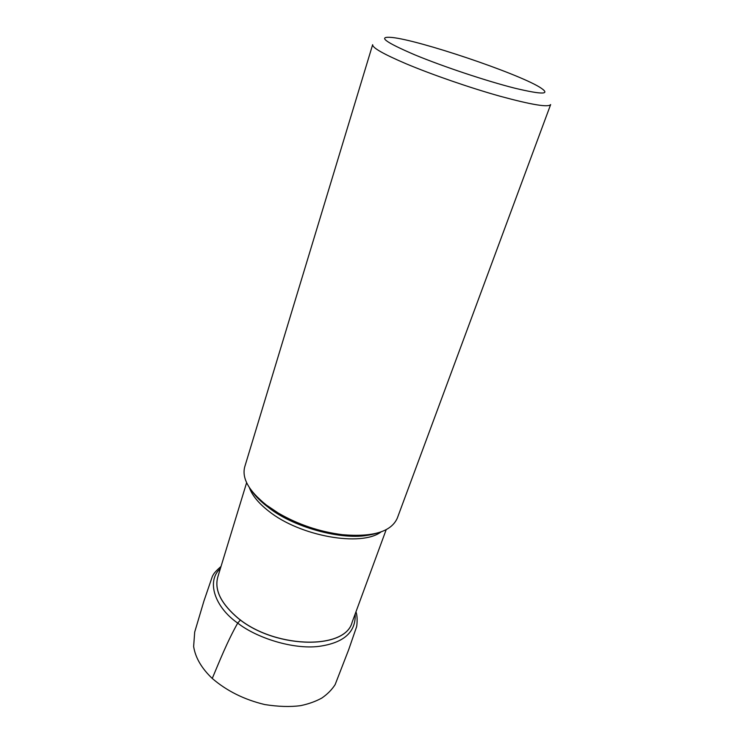 <?xml version="1.0" encoding="UTF-8"?>
<svg xmlns="http://www.w3.org/2000/svg" width="744" height="744" viewBox="0 0 744 744"><rect width="100%" height="100%" fill="white"/><g stroke="black" fill="none" stroke-linecap="round" stroke-linejoin="round"><path stroke-width="1.12" d="M266.389 505.064C248.877 491.031 241.661 478.262 244.757 466.767L372.651 44.677C372.158 47.653 383.281 53.996 406.001 63.724C431.92 74.642 470.078 87.839 500.238 96.274C531.616 104.802 548.421 107.573 550.644 104.579L397.315 518.112C391.288 531.718 373.042 537.252 342.575 534.704C319.697 531.83 298.279 524.622 278.321 513.081L266.389 505.064M376.966 533.16C367.359 536.192 355.427 536.936 341.18 535.392C319.046 532.62 298.325 525.655 279.028 514.476L267.477 506.711C260.791 501.568 255.592 496.35 251.863 491.059M415.068 54.944C384.732 41.952 377.069 36.121 392.069 37.47C419.458 40.26 516.02 72.763 539.53 87.095C551.555 94.618 543.315 94.981 514.82 88.192C486.781 81.124 443.284 66.635 415.068 54.944M246.627 482.689L217.797 577.009C214.449 589.239 220.317 602.184 235.42 615.827C270.974 648.415 345.123 650.972 352.135 622.216L386.192 529.663M381.077 531.886C361.482 547.1 299.944 536.312 268.714 511.147C258.54 503.214 252.095 495.355 249.361 487.562M352.172 622.105C345.411 651.009 271.058 648.573 235.402 615.893C220.215 602.166 214.365 589.164 217.834 576.888M355.186 613.93C356.032 632.065 343.942 642.881 318.897 646.387C293.136 649.624 256.671 637.989 237.708 623.091C214.886 607.271 206.023 581.176 220.382 568.565M355.958 611.819C357.985 617.12 356.841 626.764 356.469 627.127L348.676 649.707L335.135 684.62C331.805 689.79 327.341 694.292 321.743 698.105C315.568 701.471 308.555 703.982 300.706 705.628C290.355 707.051 278.377 706.688 264.762 704.559C244.264 699.639 226.762 690.934 212.254 678.444C219.359 661.621 227.05 642.026 237.708 623.091L240.489 619.947M341.18 535.392L342.575 534.704M279.028 514.476L278.321 513.081M371.842 534.285C347.299 541.502 295.47 528.817 268.724 507.706L255.266 495.058M212.254 678.444C201.587 668.307 195.384 657.659 193.635 646.49L194.696 632.065L203.94 601.003L212.431 576.209C213.407 575.038 212.57 573.894 221.042 566.417"/></g></svg>
